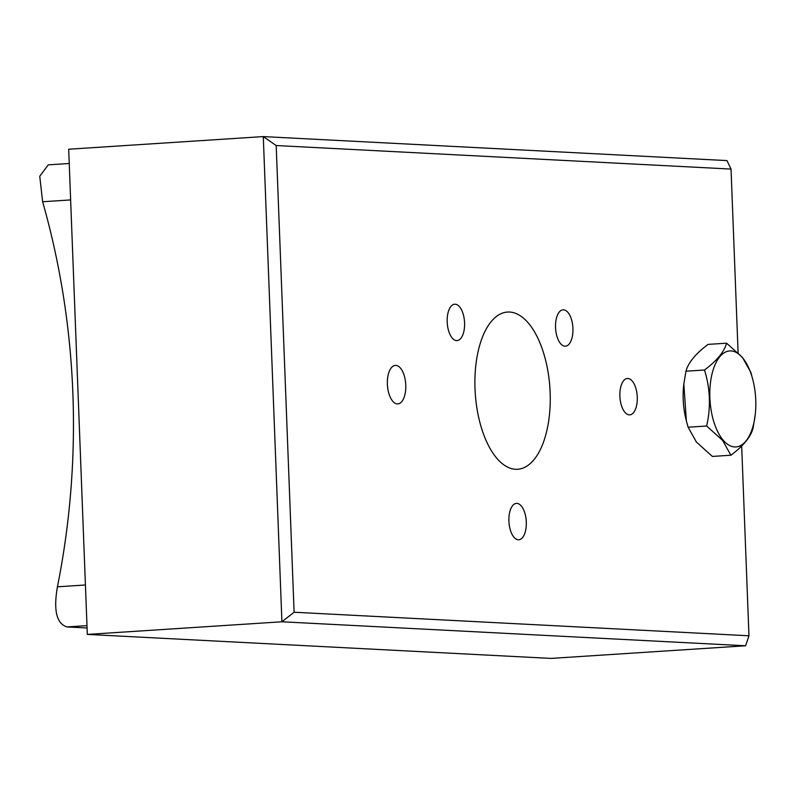 <?xml version="1.0" encoding="UTF-8"?>
<svg xmlns="http://www.w3.org/2000/svg" width="795" height="795" viewBox="0 0 795 795"><rect width="100%" height="100%" fill="white"/><g stroke="black" fill="none" stroke-linecap="round" stroke-linejoin="round"><path stroke-width="1.19" d="M455.177 304.197A18.225 8.656 86.3 0 0 454.7 304.207A18.225 8.656 86.3 0 0 447.207 322.452A18.225 8.656 86.3 0 0 456.578 340.588A18.225 8.656 86.3 0 0 457.065 340.578A18.225 8.656 86.3 0 0 464.548 322.333A18.225 8.656 86.3 0 0 455.177 304.197M563.536 309.812A18.225 8.656 86.3 0 0 563.059 309.812A18.225 8.656 86.3 0 0 555.566 328.057A18.225 8.656 86.3 0 0 564.937 346.193A18.225 8.656 86.3 0 0 565.424 346.193A18.225 8.656 86.3 0 0 572.907 327.947A18.225 8.656 86.3 0 0 563.536 309.812M516.909 503.384A18.225 8.656 86.3 0 0 516.422 503.394A18.225 8.656 86.3 0 0 508.929 521.639A18.225 8.656 86.3 0 0 518.3 539.775A18.225 8.656 86.3 0 0 518.787 539.765A18.225 8.656 86.3 0 0 526.27 521.53A18.225 8.656 86.3 0 0 516.909 503.384M627.871 378.47A18.225 8.656 86.3 0 0 627.394 378.47A18.225 8.656 86.3 0 0 619.901 396.715A18.225 8.656 86.3 0 0 629.272 414.851A18.225 8.656 86.3 0 0 629.749 414.851A18.225 8.656 86.3 0 0 637.242 396.606A18.225 8.656 86.3 0 0 627.871 378.47M395.84 365.402A19.289 9.162 86.3 0 0 395.334 365.402A19.289 9.162 86.3 0 0 387.404 384.71A19.289 9.162 86.3 0 0 397.321 403.91A19.289 9.162 86.3 0 0 397.828 403.91A19.289 9.162 86.3 0 0 405.758 384.601A19.289 9.162 86.3 0 0 395.84 365.402M748.969 635.781L745.611 645.779L551.005 658.409L87.321 634.41L281.917 621.779L263.284 136.591L726.968 160.59L731.032 169.077L276.183 145.535L294.11 612.239L748.969 635.781L741.675 446.025M87.321 634.41L68.688 149.221L263.284 136.591L276.183 145.535M745.611 645.779L281.917 621.779L294.11 612.239M738.098 352.751L731.032 169.077M515.597 469.279A78.775 37.425 86.3 0 0 516.094 469.298A78.775 37.425 86.3 0 0 550.12 392.084A78.775 37.425 86.3 0 0 509.555 312.038A78.775 37.425 86.3 0 0 505.898 312.226A78.775 37.425 86.3 0 0 475.201 392.561A78.775 37.425 86.3 0 0 515.597 469.279M70.636 199.923L42.632 201.741A729.094 640.581 93 0 1 57.429 586.809L85.423 584.991M86.983 625.635L66.999 626.937L87.072 627.98M66.999 626.937C56.544 623.707 53.354 610.331 57.429 586.809M42.632 201.741L39.75 176.232L48.237 164.863L69.235 163.502M722.943 439.933A48.107 22.856 86.3 0 0 755.25 414.573A48.107 22.856 86.3 0 0 753.044 380.547A48.107 22.856 86.3 0 0 742.699 357.959A48.107 22.856 86.3 0 0 712.032 373.908A48.107 22.856 86.3 0 0 722.943 439.933M755.25 414.573L753.014 428.416C750.669 437.002 743.295 445.945 730.903 455.227L722.595 440.37L706.646 426.021C710.939 407.07 710.223 388.397 704.499 370.003C716.851 360.761 724.225 351.827 726.6 343.192L742.54 357.551L750.858 372.398L753.044 380.547M726.6 343.192L708.057 344.394C695.705 353.636 688.341 362.57 685.956 371.205L683.839 384.015L686.363 420.853L688.102 427.223L696.42 442.07L712.36 456.429L730.903 455.227M683.839 384.005A48.107 22.856 86.3 0 0 683.72 385.038A48.107 22.856 86.3 0 0 685.926 419.074L686.363 420.853M706.646 426.021L688.102 427.223M704.499 370.003L685.956 371.205M683.72 385.038L683.829 384.015"/></g></svg>
